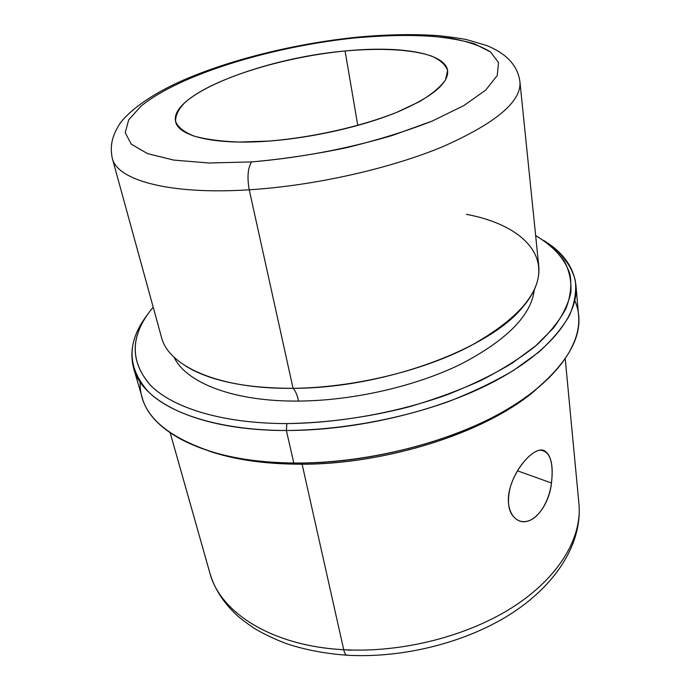 <?xml version="1.0" encoding="UTF-8"?>
<svg xmlns="http://www.w3.org/2000/svg" width="690" height="690" viewBox="0 0 690 690"><rect width="100%" height="100%" fill="white"/><g stroke="black" fill="none" stroke-linecap="round" stroke-linejoin="round"><path stroke-width="1.03" d="M551.474 483.009L517.483 470.813L551.474 483.009C549.145 506.244 532.093 527.169 518.466 520.527C509.134 515.43 506.339 504.614 510.074 488.054C516.137 465.776 535.371 446.085 544.177 450.622C551.086 454.719 553.518 465.517 551.474 483.009C553.725 461.783 549.904 450.837 540.02 450.165C530.455 451.338 515.344 469.036 510.074 488.054C504.597 507.15 512.894 523.037 525.383 521.554C537.864 520.355 549.102 502.018 551.474 483.009M343.732 649.713C402.391 653.042 468.803 635.878 514.326 606.165C559.849 576.34 582.144 537.113 578.945 503.838C582.144 537.113 559.849 576.34 514.326 606.165C468.803 635.878 402.391 653.042 343.732 649.713C344.534 653.137 345.612 654.974 346.958 655.215C345.612 654.974 344.534 653.137 343.732 649.713L350.899 650.247L343.741 649.739C271.524 645.969 219.92 612.28 209.838 572.916C219.92 612.28 271.524 645.969 343.732 649.713L302.091 464.172L343.732 649.713M345.086 50.991L357.782 125.477L345.086 50.991C281.96 57.072 210.933 79.1 184.825 102.629C178.408 109.262 175.338 115.575 175.614 121.578C177.986 127.253 184.066 132.075 193.856 136.034C205.741 139.354 220.774 141.364 238.947 142.054L269.178 141.062C215.108 145.254 178.374 136.318 175.639 121.716C168.714 94.521 263.778 58.029 345.086 50.991C399.286 45.549 445.421 52.664 447.655 70.803C448.638 83.568 431.44 97.514 396.069 112.634C361.25 126.736 311.906 137.862 269.178 141.062C312.561 137.5 360.93 126.572 396.534 112.444L419.606 101.559C431.957 94.107 440.591 86.914 445.49 79.98L447.612 70.492C445.602 64.817 440.367 60.065 431.906 56.226C412.663 49.413 380.88 47.765 345.086 50.991M356.195 37.812C392.377 34.517 424.126 34.69 451.415 38.347C467.967 41.486 480.999 46.014 490.521 51.931L498.56 62.6L497.249 75.477L485.76 90.054L463.861 105.579L432.173 121.078C406.634 131.091 378.137 139.949 346.665 147.669C314.416 154.405 282.728 159.157 251.609 161.909L209.07 163.004L173.742 160.089L147.522 153.603L131.324 144.227L125.244 132.721L128.685 119.888L140.665 106.467C179.167 74.494 272.688 46.187 356.195 37.812L357.386 37.157L356.195 37.812C272.688 46.187 179.167 74.494 140.665 106.467L128.685 119.888L125.244 132.721L131.324 144.227L147.522 153.603L173.742 160.089L209.07 163.004L251.609 161.909C299.434 157.846 346.32 149.031 392.274 135.473L432.173 121.078L463.861 105.579L485.76 90.054L497.249 75.477L498.56 62.6L490.521 51.931L474.341 43.798C460.058 39.666 442.997 36.924 423.168 35.587C402.201 35.035 379.88 35.776 356.195 37.812M357.386 37.157C386.978 34.397 414.276 33.913 439.28 35.725C452.192 37.148 461.584 38.528 467.466 39.848L486.657 45.514C506.805 53.699 517.905 65.843 519.95 81.963C521.459 101.68 495.61 123.303 442.402 146.832C389.678 168.765 313.846 185.774 249.237 189.785C247.011 177.252 247.805 167.963 251.609 161.909C247.805 167.963 247.011 177.252 249.237 189.785C169.076 194.985 116.972 180.099 112.272 158.251C116.972 180.099 169.076 194.985 249.237 189.785C313.846 185.774 389.678 168.765 442.402 146.832C495.61 123.303 521.459 101.68 519.95 81.963L538.804 266.444C540.943 292.819 517.914 319.444 469.735 346.302C421.995 371.125 352.944 387.72 293.069 388.315L249.237 189.785L293.069 388.315C218.842 389.35 168.282 366.278 161.408 337.065L112.272 158.251C109.822 146.159 111.832 135.887 120.284 123.036C131.273 108.597 153.767 93.435 180.866 81.23C229.641 59.599 295.674 43.461 357.153 37.174M185.282 365.804L191.441 369.357C215.582 382.027 249.452 388.349 293.069 388.315C295.415 390.807 297.261 395.06 298.606 401.071C353.116 400.683 415.544 386.365 460.86 364.148C506.848 340.136 531.326 315.33 534.293 289.748C531.326 315.33 506.848 340.136 460.86 364.148C415.544 386.365 353.116 400.683 298.606 401.071C297.261 395.06 295.415 390.807 293.069 388.315C383.123 388.392 488.891 349.244 522.477 307.404C560.798 263.261 527.488 225.742 466.423 214.34M298.606 401.071C233.436 401.735 186.067 382.726 174.044 357.17C186.067 382.726 233.436 401.735 298.606 401.071M286.876 423.591C222.525 423.574 172.535 407.876 150.135 384.951C129.315 360.447 130.341 334.529 153.197 307.179L151.541 309.215C129.936 336.306 129.755 361.845 151.024 385.839C173.794 408.299 223.379 423.574 286.876 423.591L286.376 430.5C222.18 430.362 171.974 414.837 148.652 392.058C126.822 367.736 126.52 341.826 147.738 314.321C133.748 332.321 129.039 350.244 133.593 368.089C142.295 402.555 200.169 430.733 286.376 430.5L286.876 423.591C326.741 422.936 367.046 417.467 407.799 407.186C433.976 399.622 458.324 390.73 480.827 380.518C501.889 369.745 520.027 358.334 535.242 346.285L553.466 328.035C562.548 315.813 568.344 303.936 570.854 292.405C571.57 281.227 569.397 270.825 564.334 261.191C557.805 252.091 548.999 243.993 537.924 236.903L535.656 235.609C553.199 245.907 565.196 259.017 570 274.473C571.837 285.168 570.509 296.476 566.016 308.404C559.599 320.557 549.792 332.796 536.604 345.121L512.351 363.061C493.247 374.575 471.606 385.098 447.43 394.628C397.466 412.594 339.437 423.048 286.876 423.591M575.952 285.306L578.591 315.735C581.342 346.113 554.113 383.769 498.836 414.078C443.592 444.274 363.225 463.689 293.802 463.025L286.376 430.5C356.747 430.577 438.443 411.033 494.635 381.26C550.879 351.382 578.617 314.657 575.952 285.306C573.752 267.021 562.876 252.014 543.323 240.284C560.133 251.108 571.329 264.684 575.288 280.537C576.555 291.473 574.675 302.996 569.621 315.114C562.669 327.431 552.362 339.799 538.709 352.202L513.809 370.228C494.325 381.777 472.357 392.3 447.914 401.813C397.457 419.718 339.178 430.051 286.376 430.5L293.802 463.025C208.768 462.559 151.214 433.079 142.14 397.414L133.593 368.089M140.156 381.958C139.156 412.922 164.151 436.563 215.142 452.882C237.878 459.281 264.106 462.662 293.802 463.025L296.096 464.163C267.099 463.809 241.465 460.489 219.196 454.227L208.639 450.941C232.996 459.29 262.148 463.697 296.096 464.163L293.802 463.025C378.189 464.465 478.368 434.329 530.593 393.843C572.226 360.197 586.983 329.113 574.848 300.599M535.949 389.686L527.298 396.56C476.135 436.201 378.491 465.586 296.096 464.163C383.493 465.784 487.149 432.44 535.949 389.686M565.248 359.007L578.945 503.838C582.351 541.176 558.59 582.101 513.903 611.909C469.062 641.7 404.616 658.545 346.958 655.215C325.128 653.663 304.954 649.808 286.454 643.641C274.586 639.182 263.666 633.963 253.687 627.995C245.071 621.983 239.301 617.576 236.385 614.755C223.155 602.336 214.305 588.389 209.838 572.916L170.223 432.94M522.477 307.404L526.936 301.866M215.142 452.882L219.196 454.227M530.593 393.843L527.298 396.56"/></g></svg>

